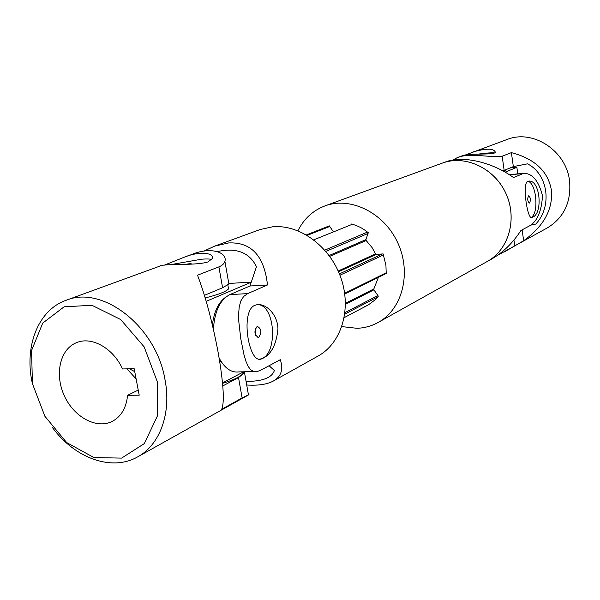 <?xml version="1.0" encoding="UTF-8"?>
<svg xmlns="http://www.w3.org/2000/svg" width="600" height="600" viewBox="0 0 600 600"><rect width="100%" height="100%" fill="white"/><g stroke="black" fill="none" stroke-linecap="round" stroke-linejoin="round"><path stroke-width="0.9" d="M126.915 368.858L136.11 378.892M157.275 381.645L157.238 416.31L144.33 443.58L121.613 458.115L93.915 457.553L66.675 442.553L44.888 416.272L32.415 383.625L31.568 350.52L42.727 323.093L64.155 306.788L91.98 305.303L120.675 319.522L144.157 346.875L157.275 381.645M32.483 383.978C23.895 347.07 37.822 310.17 66.008 300.33C102.593 284.79 156.405 326.603 165.045 379.928C171.54 413.408 159.788 444.96 137.722 456.84C111.87 471.757 74.82 458.22 52.477 427.612M122.528 368.955L134.175 368.7L139.215 395.197L127.575 395.31C126.323 407.82 121.245 416.505 112.328 421.342C96.585 429.472 73.942 417.12 64.328 395.79C54.443 374.572 59.88 349.358 76.312 342.743C91.425 335.993 113.28 348.127 122.528 368.955M127.575 395.31L138.24 390.097M185.82 264.27C189.75 263.603 191.7 263.558 191.655 264.135L191.625 264.165M170.73 264.63L201.78 259.178C206.587 258.84 209.91 258.923 211.755 259.425M164.1 265.245L183.975 257.317C199.447 250.755 214.755 252.847 212.212 258.653L207.87 261.96C195.923 265.882 162.683 263.332 159.645 266.183L66.008 300.33M183.975 257.317L192.173 254.325C211.395 246.337 227.625 252.697 224.903 261.36C224.265 263.632 222.255 265.47 218.888 266.873L197.513 275.22C205.567 296.265 212.528 322.433 218.385 353.715C223.553 384.015 224.647 402.548 221.663 409.312L242.115 397.897L249.007 394.643L137.722 456.84M244.897 371.775L244.553 372.772L238.507 377.58L222.795 385.935M204.428 295.327L222.593 287.76L228.892 284.01L228.51 281.835M251.257 282.21L206.212 301.335M222.532 382.942L243.645 371.798M225.78 297.135C218.535 302.212 214.072 311.49 212.392 324.952M219.57 360.653L228.038 369.09M251.288 282.12L228.803 283.462M228.165 286.748L228.54 288.9C226.05 291.653 218.272 294.668 205.215 297.938M243.728 371.798L243.375 372.938C241.26 376.305 234.322 379.77 222.562 383.317M257.325 304.657C275.91 304.005 278.332 356.82 259.785 359.077L259.252 359.16M258.825 337.163L258.322 337.327C254.325 334.935 253.882 331.373 256.995 326.632L257.468 326.475C261.465 328.845 261.915 332.407 258.825 337.163M246.712 385.005C258.225 385.74 267.15 384.397 273.472 380.97L318.157 355.995C341.46 343.215 351.877 309.03 340.875 277.778C330.06 246.465 299.858 224.28 272.745 226.77L260.205 229.515L214.665 246.12L203.737 251.16M269.085 365.737L274.373 370.507C271.89 377.82 262.462 381.45 246.075 381.397M217.38 251.58C236.452 247.417 249.472 252.458 256.455 266.7L249.99 285.99L229.905 294.593C220.11 299.7 214.605 311.257 213.39 329.25M273.472 380.97C281.22 376.575 283.5 369.487 280.312 359.707L260.993 370.08L257.25 371.535L253.583 371.49L250.567 369.69L248.055 366.218L245.888 361.163L243.975 354.69L240.757 338.647L238.8 321.57L238.627 313.725L239.243 306.795L240.833 300.975L243.623 296.498L247.665 293.618L267.487 284.97C264.27 255.945 251.34 241.928 228.705 242.933L214.665 246.12M219.127 358.005C224.67 368.347 231.353 372.975 239.167 371.888L254.002 371.595M134.73 371.625L129.45 368.805M249.99 285.99L267.487 284.97M254.572 305.423C240.105 311.7 248.798 363.983 261.173 359.048C270.683 355.462 276.278 345.442 277.957 328.972C277.65 314.332 265.89 303.173 256.86 304.725L254.572 305.423M255.675 335.52L255.442 328.455M377.745 296.91L344.79 314.123M377.858 295.522L344.978 312.63M386.257 273.45L344.76 293.978M386.28 272.737L344.663 293.28M383.49 254.917L339.93 275.212M382.41 253.958L339.413 273.9M368.048 233.445L325.875 251.392M367.493 232.08L324.795 250.147M352.365 224.257L313.778 239.835M329.73 226.485L307.2 235.373M329.31 225.885L306.397 234.9M527.947 181.252C531.548 182.25 534.082 187.26 535.553 196.275C536.648 207.173 535.305 214.185 531.525 217.32L531.007 217.53M528.57 195.862L528.72 195.81C530.625 197.678 530.903 200.085 529.56 203.025L529.403 203.077C527.498 201.202 527.22 198.803 528.57 195.862M297.93 230.767C303.923 218.79 312.915 210.51 324.907 205.92L442.252 163.132C465.173 154.515 494.423 168.067 505.897 193.455C517.627 218.715 508.8 249.72 487.305 261.45L491.752 258.968C503.033 252.517 512.76 243.022 520.935 230.483L529.98 225.615C537.375 221.055 541.553 211.103 542.505 195.772C538.732 180.96 532.5 173.46 523.793 173.273L513.57 177.593C492.428 162.142 462.72 155.28 445.68 161.887L442.275 163.125C465.195 154.507 494.438 168.06 505.92 193.44C517.65 218.708 508.815 249.705 487.327 261.442L378.278 322.388C371.685 326.032 364.59 328.005 356.985 328.305L341.843 326.603M510.945 174.517L509.498 174.825M324.907 205.92C350.58 196.237 384.173 212.775 397.838 242.97C411.787 273.03 402.375 309.27 378.278 322.388M351.195 224.73L351.435 224.017C357.487 225.532 363.105 228.442 368.288 232.733L365.94 239.595L329.138 255.525M385.522 273.81L386.235 273.772L385.92 265.215L383.13 253.913L376.282 254.377L375.517 253.868L372.135 247.657L366.18 240.525L365.94 239.595M378.42 277.327L373.853 288.915L345.442 303.345M344.212 317.618L368.4 304.868L374.88 300.03L378.322 296.183L373.905 289.845L373.853 288.915M367.522 305.355L364.657 306.683M328.47 226.215L329.28 225.833L333.487 231.877M532.47 217.245C543.315 213.765 540.143 178.567 528.24 181.192C521.55 181.545 527.445 219.757 531.697 217.522L532.47 217.245M517.77 173.858L516.862 167.295L505.2 172.2M505.388 170.512L504.428 171.757M510.037 167.977L516.862 167.295M522.127 229.837L523.65 240.743C543.855 226.118 553.102 209.235 551.385 190.08C548.025 171.21 534.697 158.722 511.395 152.625L513.338 166.597L527.505 163.845C548.145 174.12 552.548 206.385 535.77 224.07L531.855 224.265M497.31 255.487L547.56 227.775C563.985 217.553 571.32 202.013 569.58 181.14C566.423 150.765 532.965 128.955 507.097 139.485L464.73 155.243M523.65 240.743L504.09 252.067M511.395 152.625L502.178 156.225C495.555 158.325 468.322 152.355 457.222 157.672L452.73 160.058M457.222 157.672L461.183 156.233C467.535 152.52 495.18 155.587 495.338 152.145C493.643 148.2 485.947 148.215 472.26 152.19M494.67 152.91C491.94 152.618 486.825 152.977 479.325 153.983M535.77 224.07L530.783 225.12M502.882 170.91L513.338 166.597M242.115 397.897L238.507 377.58M222.593 287.76L218.888 266.873M229.905 294.593L247.665 293.618M373.905 289.845L345.45 304.335M376.282 254.377L338.513 271.77M375.517 253.868L338.175 271.005M366.18 240.525L329.737 256.358M509.535 174.847L522.803 173.565M502.178 156.225L504.165 170.422M513.93 240.053L514.725 245.722M244.553 372.772L248.438 394.8M224.903 261.36L228.892 284.01M243.375 372.938L243.218 372.022M228.54 288.9L227.85 284.985M261.173 359.048L259.785 359.077M258.322 337.327L257.812 337.35M523.793 173.28L510.375 174.578M531.697 217.522L531.263 217.56M505.455 170.985L505.305 169.95"/></g></svg>

